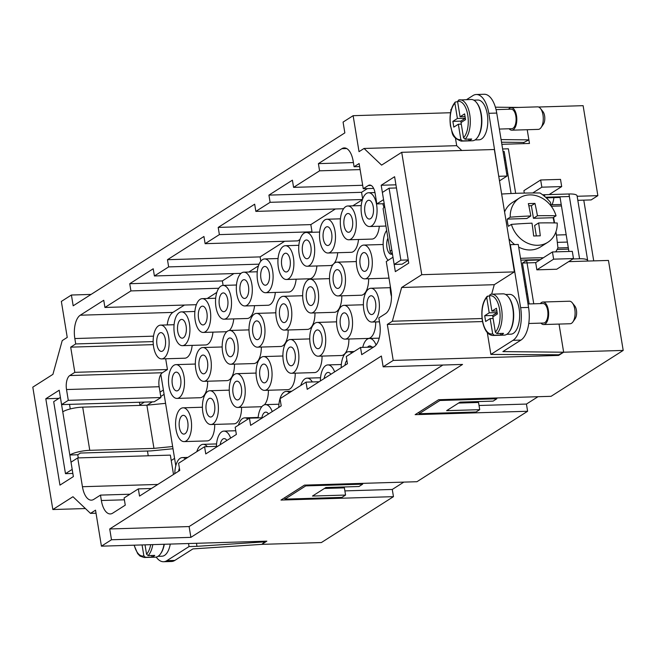 <?xml version="1.0" encoding="UTF-8"?>
<svg xmlns="http://www.w3.org/2000/svg" width="656" height="656" viewBox="0 0 656 656"><rect width="100%" height="100%" fill="white"/><g stroke="black" fill="none" stroke-linecap="round" stroke-linejoin="round"><path stroke-width="0.98" d="M508.966 238.776A26.289 22.304 57.5 0 0 514.681 244.549M518.691 247.107A26.289 22.304 57.5 0 0 540.495 246.951L547.842 242.269A26.289 22.304 57.5 0 0 557.239 222.999A150.175 35.809 170.7 0 0 538.617 222.958L534.632 225.5L536.337 235.922M530.819 215.963L526.834 218.505L507.219 219.096L510.22 217.185A150.175 35.809 -9.3 0 1 530.819 215.963A150.175 70.963 -91.7 0 0 528.351 203.622A149.265 35.596 -9.3 0 1 534.968 203.426A150.175 70.963 88.3 0 1 537.436 215.758A150.175 35.809 -9.3 0 1 556.058 215.799L553.057 217.71A26.289 22.304 -122.5 0 1 553.885 221.302A26.289 22.304 -122.5 0 1 554.107 222.925M538.617 222.958A150.175 70.963 88.3 0 1 540.273 235.816A149.265 35.596 170.7 0 0 533.656 236.012A150.175 70.963 -91.7 0 0 532 223.163A150.175 35.809 170.7 0 0 511.393 224.385A26.289 22.304 57.5 0 0 547.842 242.269M511.393 224.385L508.4 226.295A26.289 22.304 -122.5 0 1 507.572 222.704A26.289 22.304 -122.5 0 1 507.219 219.096M520.536 258.374A194.471 46.379 -9.3 0 1 543.357 257.759L552.45 251.961L553.631 259.161L573.483 258.562L572.303 251.363L552.45 251.961M555.689 251.863A41.312 35.047 57.5 0 0 557.928 247.878A194.471 91.897 -91.7 0 0 555.944 231.806M364.892 212.323A9.389 4.436 -91.7 0 0 369.369 219.038A9.389 4.436 -91.7 0 0 373.272 206.984A9.389 4.436 -91.7 0 0 368.795 200.269A9.389 4.436 -91.7 0 0 364.892 212.323M344.097 225.557A9.389 4.436 -91.7 0 0 348.574 232.273A9.389 4.436 -91.7 0 0 352.485 220.219A9.389 4.436 -91.7 0 0 348.008 213.503A9.389 4.436 -91.7 0 0 344.097 225.557M323.301 238.792A9.389 4.436 -91.7 0 0 327.779 245.508A9.389 4.436 -91.7 0 0 331.69 233.454A9.389 4.436 -91.7 0 0 327.213 226.738A9.389 4.436 -91.7 0 0 323.301 238.792M302.506 252.027A9.389 4.436 -91.7 0 0 306.983 258.743A9.389 4.436 -91.7 0 0 310.895 246.689A9.389 4.436 -91.7 0 0 306.418 239.973A9.389 4.436 -91.7 0 0 302.506 252.027M281.719 265.262A9.389 4.436 -91.7 0 0 286.188 271.978A9.389 4.436 -91.7 0 0 290.1 259.924A9.389 4.436 -91.7 0 0 285.622 253.216A9.389 4.436 -91.7 0 0 281.719 265.262M260.924 278.505A9.389 4.436 -91.7 0 0 265.401 285.221A9.389 4.436 -91.7 0 0 269.304 273.167A9.389 4.436 -91.7 0 0 264.827 266.451A9.389 4.436 -91.7 0 0 260.924 278.505M240.129 291.74A9.389 4.436 -91.7 0 0 244.606 298.455A9.389 4.436 -91.7 0 0 248.509 286.401A9.389 4.436 -91.7 0 0 244.04 279.686A9.389 4.436 -91.7 0 0 240.129 291.74M219.334 304.974A9.389 4.436 -91.7 0 0 223.811 311.69A9.389 4.436 -91.7 0 0 227.722 299.636A9.389 4.436 -91.7 0 0 223.245 292.92A9.389 4.436 -91.7 0 0 219.334 304.974M198.538 318.209A9.389 4.436 -91.7 0 0 203.016 324.925A9.389 4.436 -91.7 0 0 206.927 312.871A9.389 4.436 -91.7 0 0 202.45 306.155A9.389 4.436 -91.7 0 0 198.538 318.209M177.743 331.444A9.389 4.436 -91.7 0 0 182.22 338.16A9.389 4.436 -91.7 0 0 186.132 326.114A9.389 4.436 -91.7 0 0 181.655 319.398A9.389 4.436 -91.7 0 0 177.743 331.444M156.956 344.687A9.389 4.436 -91.7 0 0 161.433 351.403A9.389 4.436 -91.7 0 0 165.337 339.349A9.389 4.436 -91.7 0 0 160.859 332.633A9.389 4.436 -91.7 0 0 156.956 344.687M376.06 345.023A16.9 7.987 -91.7 0 0 369.467 338.447A16.9 7.987 -91.7 0 0 362.743 347.377M351.87 352.961A16.9 7.987 -91.7 0 0 348.672 351.682A16.9 7.987 -91.7 0 0 341.186 367.713M334.626 371.886A16.9 7.987 -91.7 0 0 327.877 364.916A16.9 7.987 -91.7 0 0 320.39 380.947M312.338 381.948A16.9 7.987 -91.7 0 0 307.09 378.151A16.9 7.987 -91.7 0 0 300.792 385.482M289.493 392.673A16.9 7.987 -91.7 0 0 286.295 391.394A16.9 7.987 -91.7 0 0 278.808 407.417M272.24 411.599A16.9 7.987 -91.7 0 0 265.5 404.629A16.9 7.987 -91.7 0 0 258.12 417.905M247.902 419.143A16.9 7.987 -91.7 0 0 244.704 417.864A16.9 7.987 -91.7 0 0 238.407 425.186M230.658 438.069A16.9 7.987 -91.7 0 0 223.909 431.099A16.9 7.987 -91.7 0 0 216.431 446.359M207.312 446.638A16.9 7.987 -91.7 0 0 203.114 444.333A16.9 7.987 -91.7 0 0 196.816 451.664M185.517 458.856A16.9 7.987 -91.7 0 0 182.327 457.576A16.9 7.987 -91.7 0 0 174.832 473.607M376.626 204.844A16.9 7.987 -91.7 0 0 368.574 192.757A16.9 7.987 -91.7 0 0 361.538 214.455A16.9 7.987 -91.7 0 0 369.59 226.541A16.9 7.987 -91.7 0 0 376.626 204.844M355.839 218.087A16.9 7.987 -91.7 0 0 347.778 205.992A16.9 7.987 -91.7 0 0 340.743 227.689A16.9 7.987 -91.7 0 0 348.803 239.776A16.9 7.987 -91.7 0 0 355.839 218.087M335.044 231.322A16.9 7.987 -91.7 0 0 326.983 219.235A16.9 7.987 -91.7 0 0 319.948 240.924A16.9 7.987 -91.7 0 0 328.008 253.019A16.9 7.987 -91.7 0 0 335.044 231.322M314.249 244.557A16.9 7.987 -91.7 0 0 306.188 232.47A16.9 7.987 -91.7 0 0 299.152 254.167A16.9 7.987 -91.7 0 0 307.213 266.254A16.9 7.987 -91.7 0 0 314.249 244.557M293.453 257.792A16.9 7.987 -91.7 0 0 285.393 245.705A16.9 7.987 -91.7 0 0 278.365 267.402A16.9 7.987 -91.7 0 0 286.418 279.489A16.9 7.987 -91.7 0 0 293.453 257.792M272.658 271.026A16.9 7.987 -91.7 0 0 264.606 258.94A16.9 7.987 -91.7 0 0 257.57 280.637A16.9 7.987 -91.7 0 0 265.623 292.724A16.9 7.987 -91.7 0 0 272.658 271.026M251.863 284.269A16.9 7.987 -91.7 0 0 243.811 272.174A16.9 7.987 -91.7 0 0 236.775 293.872A16.9 7.987 -91.7 0 0 244.836 305.958A16.9 7.987 -91.7 0 0 251.863 284.269M231.076 297.504A16.9 7.987 -91.7 0 0 223.015 285.417A16.9 7.987 -91.7 0 0 215.98 307.106A16.9 7.987 -91.7 0 0 224.04 319.201A16.9 7.987 -91.7 0 0 231.076 297.504M210.281 310.739A16.9 7.987 -91.7 0 0 202.22 298.652A16.9 7.987 -91.7 0 0 195.185 320.349A16.9 7.987 -91.7 0 0 203.245 332.436A16.9 7.987 -91.7 0 0 210.281 310.739M189.486 323.974A16.9 7.987 -91.7 0 0 181.425 311.887A16.9 7.987 -91.7 0 0 174.389 333.584A16.9 7.987 -91.7 0 0 182.45 345.671A16.9 7.987 -91.7 0 0 189.486 323.974M168.69 337.209A16.9 7.987 -91.7 0 0 160.638 325.122A16.9 7.987 -91.7 0 0 153.602 346.819A16.9 7.987 -91.7 0 0 161.655 358.906A16.9 7.987 -91.7 0 0 168.69 337.209M507.785 173.455L506.637 173.487M552.057 204.738A18.778 8.872 -91.7 0 0 553.836 198.235M367.196 307.828A9.389 4.436 -91.7 0 0 371.673 314.544A9.389 4.436 -91.7 0 0 375.585 302.49A9.389 4.436 -91.7 0 0 371.107 295.774A9.389 4.436 -91.7 0 0 367.196 307.828M340.366 324.9A9.389 4.436 -91.7 0 0 344.843 331.616A9.389 4.436 -91.7 0 0 348.754 319.57A9.389 4.436 -91.7 0 0 344.277 312.855A9.389 4.436 -91.7 0 0 340.366 324.9M313.535 341.981A9.389 4.436 -91.7 0 0 318.012 348.697A9.389 4.436 -91.7 0 0 321.924 336.643A9.389 4.436 -91.7 0 0 317.447 329.927A9.389 4.436 -91.7 0 0 313.535 341.981M286.705 359.062A9.389 4.436 -91.7 0 0 291.182 365.777A9.389 4.436 -91.7 0 0 295.093 353.723A9.389 4.436 -91.7 0 0 290.616 347.008A9.389 4.436 -91.7 0 0 286.705 359.062M259.874 376.142A9.389 4.436 -91.7 0 0 264.352 382.858A9.389 4.436 -91.7 0 0 268.263 370.804A9.389 4.436 -91.7 0 0 263.786 364.088A9.389 4.436 -91.7 0 0 259.874 376.142M233.044 393.223A9.389 4.436 -91.7 0 0 237.521 399.939A9.389 4.436 -91.7 0 0 241.433 387.885A9.389 4.436 -91.7 0 0 236.955 381.169A9.389 4.436 -91.7 0 0 233.044 393.223M206.214 410.303A9.389 4.436 -91.7 0 0 210.691 417.019A9.389 4.436 -91.7 0 0 214.602 404.965A9.389 4.436 -91.7 0 0 210.125 398.249A9.389 4.436 -91.7 0 0 206.214 410.303M179.383 427.384A9.389 4.436 -91.7 0 0 183.86 434.1A9.389 4.436 -91.7 0 0 187.772 422.046A9.389 4.436 -91.7 0 0 183.295 415.33A9.389 4.436 -91.7 0 0 179.383 427.384M387.926 238.103A9.389 4.436 -91.7 0 0 386.958 247.558A9.389 4.436 -91.7 0 0 391.435 254.274A9.389 4.436 -91.7 0 0 392.452 253.987M360.128 264.639A9.389 4.436 -91.7 0 0 364.605 271.354A9.389 4.436 -91.7 0 0 368.508 259.3A9.389 4.436 -91.7 0 0 364.031 252.585A9.389 4.436 -91.7 0 0 360.128 264.639M333.297 281.711A9.389 4.436 -91.7 0 0 337.774 288.427A9.389 4.436 -91.7 0 0 341.678 276.373A9.389 4.436 -91.7 0 0 337.2 269.657A9.389 4.436 -91.7 0 0 333.297 281.711M306.467 298.792A9.389 4.436 -91.7 0 0 310.944 305.507A9.389 4.436 -91.7 0 0 314.847 293.453A9.389 4.436 -91.7 0 0 310.37 286.738A9.389 4.436 -91.7 0 0 306.467 298.792M279.636 315.872A9.389 4.436 -91.7 0 0 284.114 322.588A9.389 4.436 -91.7 0 0 288.017 310.534A9.389 4.436 -91.7 0 0 283.54 303.818A9.389 4.436 -91.7 0 0 279.636 315.872M252.806 332.953A9.389 4.436 -91.7 0 0 257.275 339.669A9.389 4.436 -91.7 0 0 261.186 327.615A9.389 4.436 -91.7 0 0 256.709 320.899A9.389 4.436 -91.7 0 0 252.806 332.953M225.976 350.033A9.389 4.436 -91.7 0 0 230.445 356.749A9.389 4.436 -91.7 0 0 234.356 344.695A9.389 4.436 -91.7 0 0 229.879 337.979A9.389 4.436 -91.7 0 0 225.976 350.033M199.145 367.114A9.389 4.436 -91.7 0 0 203.614 373.83A9.389 4.436 -91.7 0 0 207.526 361.776A9.389 4.436 -91.7 0 0 203.048 355.06A9.389 4.436 -91.7 0 0 199.145 367.114M172.307 384.186A9.389 4.436 -91.7 0 0 176.784 390.902A9.389 4.436 -91.7 0 0 180.695 378.856A9.389 4.436 -91.7 0 0 176.218 372.141A9.389 4.436 -91.7 0 0 172.307 384.186M390.254 285.811A16.9 7.987 -91.7 0 0 390.673 292.879A16.9 7.987 -91.7 0 0 391.493 296.487M378.938 300.35A16.9 7.987 -91.7 0 0 370.878 288.263A16.9 7.987 -91.7 0 0 363.842 309.96A16.9 7.987 -91.7 0 0 371.903 322.047A16.9 7.987 -91.7 0 0 378.938 300.35M352.108 317.43A16.9 7.987 -91.7 0 0 344.047 305.343A16.9 7.987 -91.7 0 0 337.012 327.041A16.9 7.987 -91.7 0 0 345.072 339.127A16.9 7.987 -91.7 0 0 352.108 317.43M325.278 334.511A16.9 7.987 -91.7 0 0 317.217 322.424A16.9 7.987 -91.7 0 0 310.181 344.121A16.9 7.987 -91.7 0 0 318.242 356.208A16.9 7.987 -91.7 0 0 325.278 334.511M298.447 351.591A16.9 7.987 -91.7 0 0 290.387 339.505A16.9 7.987 -91.7 0 0 283.351 361.202A16.9 7.987 -91.7 0 0 291.412 373.289A16.9 7.987 -91.7 0 0 298.447 351.591M271.617 368.672A16.9 7.987 -91.7 0 0 263.556 356.585A16.9 7.987 -91.7 0 0 256.521 378.274A16.9 7.987 -91.7 0 0 264.581 390.369A16.9 7.987 -91.7 0 0 271.617 368.672M244.786 385.753A16.9 7.987 -91.7 0 0 236.726 373.658A16.9 7.987 -91.7 0 0 229.69 395.355A16.9 7.987 -91.7 0 0 237.751 407.442A16.9 7.987 -91.7 0 0 244.786 385.753M217.956 402.825A16.9 7.987 -91.7 0 0 209.895 390.738A16.9 7.987 -91.7 0 0 202.86 412.435A16.9 7.987 -91.7 0 0 210.92 424.522A16.9 7.987 -91.7 0 0 217.956 402.825M191.126 419.906A16.9 7.987 -91.7 0 0 183.065 407.819A16.9 7.987 -91.7 0 0 176.029 429.516A16.9 7.987 -91.7 0 0 184.09 441.603A16.9 7.987 -91.7 0 0 191.126 419.906M386.671 230.436A16.9 7.987 -91.7 0 0 383.604 249.69A16.9 7.987 -91.7 0 0 388.213 260.276M371.862 257.16A16.9 7.987 -91.7 0 0 363.809 245.073A16.9 7.987 -91.7 0 0 356.774 266.771A16.9 7.987 -91.7 0 0 364.826 278.857A16.9 7.987 -91.7 0 0 371.862 257.16M345.031 274.241A16.9 7.987 -91.7 0 0 336.979 262.154A16.9 7.987 -91.7 0 0 329.943 283.851A16.9 7.987 -91.7 0 0 337.996 295.938A16.9 7.987 -91.7 0 0 345.031 274.241M318.201 291.321A16.9 7.987 -91.7 0 0 310.149 279.235A16.9 7.987 -91.7 0 0 303.113 300.932A16.9 7.987 -91.7 0 0 311.165 313.019A16.9 7.987 -91.7 0 0 318.201 291.321M291.371 308.402A16.9 7.987 -91.7 0 0 283.318 296.315A16.9 7.987 -91.7 0 0 276.283 318.004A16.9 7.987 -91.7 0 0 284.335 330.099A16.9 7.987 -91.7 0 0 291.371 308.402M264.54 325.483A16.9 7.987 -91.7 0 0 256.48 313.388A16.9 7.987 -91.7 0 0 249.452 335.085A16.9 7.987 -91.7 0 0 257.505 347.172A16.9 7.987 -91.7 0 0 264.54 325.483M237.71 342.563A16.9 7.987 -91.7 0 0 229.649 330.468A16.9 7.987 -91.7 0 0 222.622 352.165A16.9 7.987 -91.7 0 0 230.674 364.252A16.9 7.987 -91.7 0 0 237.71 342.563M210.879 359.636A16.9 7.987 -91.7 0 0 202.819 347.549A16.9 7.987 -91.7 0 0 195.791 369.246A16.9 7.987 -91.7 0 0 203.844 381.333A16.9 7.987 -91.7 0 0 210.879 359.636M184.049 376.716A16.9 7.987 -91.7 0 0 175.988 364.629A16.9 7.987 -91.7 0 0 168.953 386.327A16.9 7.987 -91.7 0 0 177.013 398.413A16.9 7.987 -91.7 0 0 184.049 376.716M561.454 205.943L551.343 206.255M568.531 249.132L557.116 249.485M78.449 451.861A15.022 3.583 -9.3 0 1 89.774 450.328L153.955 448.384L146.878 405.195L82.697 407.138A15.022 3.583 170.7 0 0 71.381 408.672A15.022 3.583 170.7 0 0 62.763 411.804L69.831 454.993A15.022 3.583 -9.3 0 1 78.449 451.861M160.794 553.451A19.901 9.405 -91.7 0 0 164.312 544.259M158.014 556.329L162.024 556.206A19.901 9.405 -91.7 0 0 164.549 555.386A19.901 9.405 -91.7 0 0 170.273 544.078M145.017 544.849L146.55 554.172L148.108 555.583L154.726 555.386A20.656 9.758 88.3 0 1 153.422 556.452A20.656 9.758 88.3 0 1 152.044 557.092L145.427 557.297L143.861 555.878L142.073 544.939M134.054 545.177L137.653 553.615L140.023 556.075L144.189 557.502L155.431 557.157A20.656 9.758 -91.7 0 0 158.047 556.313A20.656 9.758 -91.7 0 0 164.041 544.267M392.37 253.487A15.022 3.583 -9.3 0 1 390.935 252.945A15.022 3.583 -9.3 0 1 390.205 252.068A15.022 3.583 -9.3 0 1 391.804 250.043L394.166 264.442L400.873 260.17L389.082 188.182L382.374 192.454L384.728 206.853A15.022 3.583 170.7 0 0 383.137 208.879L390.205 252.068M572.836 258.972L579.576 258.767A15.022 3.583 -9.3 0 1 586.964 259.735A15.022 3.583 -9.3 0 1 587.694 260.612A15.022 3.583 -9.3 0 1 587.653 261.063L568.645 261.637M587.694 260.612L577.083 195.824A15.022 3.583 170.7 0 0 576.362 194.947A15.022 3.583 170.7 0 0 568.965 193.987L542.594 194.783M509.122 128.765A11.267 5.322 -91.7 0 0 511.819 130.183L538.281 129.388A11.267 5.322 -91.7 0 0 539.716 128.92A11.267 5.322 -91.7 0 0 541.085 127.543A11.267 5.322 -91.7 0 0 540.511 108.535A11.267 5.322 -91.7 0 0 537.6 106.862L511.139 107.666A11.267 5.322 -91.7 0 0 509.712 108.125A11.267 5.322 -91.7 0 0 508.531 109.249M511.819 130.183A11.267 5.322 -91.7 0 0 513.246 129.724A11.267 5.322 -91.7 0 0 516.707 117.227A11.267 5.322 -91.7 0 0 511.139 107.666M474.985 139.941L478.995 139.818A19.901 9.405 -91.7 0 0 481.52 138.998A19.901 9.405 -91.7 0 0 487.629 116.924A19.901 9.405 -91.7 0 0 477.798 100.032L473.788 100.155M465.079 139.195A20.656 9.758 -91.7 0 0 469.753 114.595A20.656 9.758 -91.7 0 0 459.905 99.819A20.656 9.758 -91.7 0 0 458.667 100.032L457.585 101.524L460.077 116.776L464.604 113.89L465.547 119.654L461.02 122.533L463.521 137.785L465.079 139.195L471.697 138.998A20.656 9.758 88.3 0 1 470.393 140.064A20.656 9.758 88.3 0 1 469.015 140.704L462.398 140.909L460.832 139.49L458.339 124.238L461.283 124.148M458.339 124.238L453.813 127.125L452.87 121.36L457.396 118.482L454.895 103.23L455.231 102.057L457.609 101.688M455.231 102.057C450.721 107.486 449.147 115.513 450.5 126.157C452.968 132.184 450.172 136.907 461.16 141.114L472.402 140.769A20.656 9.758 -91.7 0 0 475.018 139.925A20.656 9.758 -91.7 0 0 481.356 117.014A20.656 9.758 -91.7 0 0 471.156 99.482L458.667 100.032M499.355 129.06L511.77 128.683A9.766 4.617 -91.7 0 0 513.008 128.281A9.766 4.617 -91.7 0 0 516.01 117.457A9.766 4.617 -91.7 0 0 511.18 109.167L496.051 109.626M540.355 303.605A11.267 5.322 88.3 0 1 541.536 302.482A11.267 5.322 88.3 0 1 542.963 302.022L569.433 301.219A11.267 5.322 88.3 0 1 572.335 302.892A11.267 5.322 88.3 0 1 572.909 321.899A11.267 5.322 88.3 0 1 571.54 323.277A11.267 5.322 88.3 0 1 570.113 323.744L543.644 324.54A11.267 5.322 88.3 0 1 540.946 323.121M572.335 302.892L574.787 305.983A7.511 3.551 88.3 0 1 575.173 318.66L572.909 321.899M542.963 302.022A11.267 5.322 88.3 0 1 548.531 311.584A11.267 5.322 88.3 0 1 545.07 324.08A11.267 5.322 88.3 0 1 543.644 324.54M508.556 297.217A19.901 9.405 88.3 0 1 509.589 331.419M505.612 294.511L509.622 294.388A19.901 9.405 88.3 0 1 519.454 311.28A19.901 9.405 88.3 0 1 513.345 333.355A19.901 9.405 88.3 0 1 510.827 334.175L506.817 334.298M500.577 333.445L500.84 335.06L494.222 335.265L492.664 333.847L490.163 318.595L485.637 321.481L484.694 315.716L489.22 312.838L486.727 297.586L487.81 296.094L489.433 296.045M494.222 335.265A20.656 9.758 88.3 0 1 492.984 335.47C487.802 335.183 484.251 330.198 482.324 320.513C480.971 309.862 482.545 301.834 487.055 296.414L487.81 296.094M527.998 303.974L543.012 303.523A9.766 4.617 88.3 0 1 547.834 311.813A9.766 4.617 88.3 0 1 544.841 322.637A9.766 4.617 88.3 0 1 543.603 323.039L528.777 323.49M496.879 310.977L491.902 311.133L489.409 295.881L490.196 294.437L491.738 294.175A20.656 9.758 88.3 0 1 501.586 308.951A20.656 9.758 88.3 0 1 496.904 333.551L503.521 333.355A20.656 9.758 88.3 0 1 502.217 334.421A20.656 9.758 88.3 0 1 500.84 335.06M490.491 294.388A20.656 9.758 88.3 0 1 491.738 294.175L502.98 293.839A20.656 9.758 88.3 0 1 513.189 311.37A20.656 9.758 88.3 0 1 506.85 334.281A20.656 9.758 88.3 0 1 504.234 335.126L492.984 335.47M85.411 508.548L52.841 509.532L32.8 387.155L52.923 374.346L62.213 340.612L67.24 337.414L61.352 301.424L71.414 295.02L91.077 294.421M537.986 396.716L526.44 404.063L527.613 411.263L415.133 414.666L438.61 399.717L551.089 396.314L623.2 350.419L608.465 260.432L587.653 261.063M403.825 482.111L392.28 489.458L393.461 496.658L280.981 500.061L304.458 485.12L416.937 481.717L527.613 411.263M96.03 513.205L90.503 513.377L95.53 510.171L101.426 546.169L266.836 541.159L261.81 544.357L321.358 542.561L393.461 496.658M577.157 196.275L597.854 195.652L583.118 105.673L538.568 107.018M597.854 195.652L591.146 199.924L577.821 200.326M583.774 200.146L593.721 260.883M564.8 226.369A18.778 8.872 -91.7 0 0 565.464 230.436M233.913 273.568L222.368 280.916L223.106 285.409M216.824 292.396L207.239 298.496M184.451 305.056L172.905 312.404A18.778 8.872 -91.7 0 0 167.231 324.925M165.681 358.783L167.444 369.533L162.409 372.739A11.267 5.322 -91.7 0 0 160.835 374.42L175.792 465.735M367.376 188.608L361.554 192.315L362.645 198.965M362.383 199.736L352.789 205.845M335.372 208.985L310.829 224.606L312.01 231.806L311.206 232.314M299.997 239.448L297.75 240.875L205.123 243.679L203.942 236.48L167.469 259.702L168.649 266.902L154.398 275.971L153.217 268.771L129.74 283.72L130.921 290.92L104.927 307.459L103.746 300.268L80.27 315.208A18.778 8.872 88.3 0 0 74.833 338.545L75.719 343.941L70.692 347.147L74.817 372.337L69.782 375.544A11.267 5.322 88.3 0 0 66.518 389.541L68.29 400.34L61.582 404.604L59.22 390.213L45.805 398.75L59.95 485.128L73.365 476.592L71.012 462.193L77.72 457.921L170.347 455.116L173.512 474.444M284.647 241.277L260.104 256.898L260.801 261.17M258.415 265.918L248.821 272.027M379.299 226.246A16.9 7.987 88.3 0 1 371.96 239.079L348.803 239.776M358.504 239.481A16.9 7.987 88.3 0 1 351.165 252.314L328.008 253.019M337.709 252.724A16.9 7.987 88.3 0 1 334.117 263.392M333.232 264.311A16.9 7.987 88.3 0 1 330.37 265.549L307.213 266.254M316.914 265.959A16.9 7.987 88.3 0 1 309.575 278.784L286.418 279.489M296.118 279.194A16.9 7.987 88.3 0 1 288.779 292.027L265.623 292.724M275.331 292.428A16.9 7.987 88.3 0 1 267.992 305.261L244.836 305.958M254.536 305.671A16.9 7.987 88.3 0 1 247.197 318.496L224.04 319.201M233.741 318.906A16.9 7.987 88.3 0 1 229.256 330.501M226.804 331.698A16.9 7.987 88.3 0 1 226.402 331.731L203.245 332.436M212.946 332.141A16.9 7.987 88.3 0 1 205.607 344.966L182.45 345.671M192.151 345.376A16.9 7.987 88.3 0 1 184.812 358.209L161.655 358.906M375.716 321.932A16.9 7.987 88.3 0 1 368.229 338.43L345.072 339.127M348.885 339.013A16.9 7.987 88.3 0 1 341.399 355.503L318.242 356.208M322.055 356.093A16.9 7.987 88.3 0 1 314.568 372.583L291.412 373.289M295.225 373.174A16.9 7.987 88.3 0 1 287.738 389.664L264.581 390.369M268.394 390.246A16.9 7.987 88.3 0 1 264.466 404.801M261.941 406.572A16.9 7.987 88.3 0 1 260.908 406.745L237.751 407.442M241.556 407.327A16.9 7.987 88.3 0 1 234.077 423.825L210.92 424.522M214.725 424.407A16.9 7.987 88.3 0 1 207.247 440.906L184.09 441.603M388.975 277.996A16.9 7.987 88.3 0 1 387.983 278.16L364.826 278.857M368.639 278.743A16.9 7.987 88.3 0 1 361.153 295.233L337.996 295.938M341.809 295.823A16.9 7.987 88.3 0 1 334.322 312.313L311.165 313.019M314.978 312.904A16.9 7.987 88.3 0 1 307.492 329.394L284.335 330.099M288.148 329.984A16.9 7.987 88.3 0 1 280.661 346.475L257.505 347.172M261.318 347.057A16.9 7.987 88.3 0 1 253.831 363.555L230.674 364.252M234.487 364.137A16.9 7.987 88.3 0 1 227.001 380.636L203.844 381.333M207.657 381.218A16.9 7.987 88.3 0 1 200.17 397.716L177.013 398.413M549.121 194.586L561.692 186.575L560.519 179.383L540.667 179.982L541.848 187.181L561.692 186.575M551.376 206.419A194.471 91.897 -91.7 0 0 550.474 202.351A41.312 35.047 57.5 0 0 540.044 192.987A194.471 46.379 170.7 0 0 532.746 192.971L541.848 187.181M544.513 194.725L544.816 196.57M524.292 193.085L523.898 190.658L540.667 179.982M573.483 258.562L556.714 269.239L536.862 269.837L553.631 259.161M536.862 269.837L535.681 262.638L543.357 257.759M545.562 197.235L569.383 196.513M535.681 262.638L522.455 263.04L526.645 260.375L539.88 259.973M540.282 259.71A187.616 44.739 170.7 0 0 520.831 260.178M497.15 312.609L492.631 315.479L495.346 332.141L496.904 333.551M490.163 318.595L493.115 318.504M489.22 312.838L497.141 312.6M484.694 315.716L492.631 315.479M491.902 311.133L496.436 308.246L497.379 314.003L492.845 316.889M487.31 332.649L490.877 354.42L513.017 340.333A26.289 12.423 -91.7 0 0 520.626 307.664L510.311 244.68L518.248 244.442L528.564 307.426A26.289 12.423 88.3 0 1 520.954 340.087L502.873 351.6L563.643 352.215L559.035 324.08L563.652 352.215L558.625 355.421L393.215 360.431L387.319 324.433L392.345 321.235L482.053 318.521M563.643 352.215L558.682 354.789L490.877 354.42M469.015 140.704L468.745 139.088M460.077 116.776L465.055 116.62M461.037 122.524L460.807 121.122L465.317 118.252L457.396 118.482M452.87 121.36L460.807 121.122M477.765 137.063A19.901 9.405 -91.7 0 0 476.732 102.861M541.085 127.543L543.348 124.304A7.511 3.551 -91.7 0 0 542.963 111.627L540.511 108.535M501.856 144.304L529.466 143.467L527.219 129.724L528.875 139.867L501.077 139.58M495.387 107.19L518.962 107.428M501.512 142.213L523.906 142.442L528.875 139.867M451.336 109.339L450.803 109.675L450.967 110.7M455.485 138.293L456.691 145.665L364.055 148.469L359.029 151.675L353.133 115.686L450.541 112.734M498.773 176.513L488.802 113.308A26.289 12.423 -91.7 0 0 476.264 94.505L484.202 94.267A26.289 12.423 88.3 0 1 496.74 113.07L507.055 176.054L499.487 180.867M515.665 193.348L508.375 148.797L502.619 148.969M533.754 303.802L526.645 260.375M384.728 206.853L391.804 250.043M389.082 188.182L396.445 187.96M400.873 260.17L408.237 259.948M408.286 260.26L402.103 264.196L394.166 264.442M503.029 151.503L504.177 151.462L511.073 193.536M522.455 263.04L529.146 303.941M499.118 176.292L507.055 176.054M476.264 94.505A26.289 12.423 -91.7 0 0 472.935 95.587L466.596 99.622M152.044 557.092L151.774 555.476M188.534 543.529L189.035 546.563L166.895 560.65A26.289 12.423 88.3 0 1 163.565 561.733L171.511 561.495A26.289 12.423 -91.7 0 0 174.84 560.413L192.921 548.908L261.801 544.365L264.819 541.848L196.964 546.325L196.472 543.291M264.819 541.848L264.721 541.225M165.574 403.35L146.878 405.195M78.285 457.904L77.769 454.756L80.458 453.05L150.905 450.918L173.004 448.737M70.266 408.942L69.52 404.367M77.769 454.756L69.831 455.002L72.193 469.393L65.477 473.665L53.694 401.677L60.401 397.413L62.755 411.804M65.477 473.665L72.857 473.443M153.955 448.384L172.651 446.539M171.232 460.52L174.586 458.388M163.385 390L160.031 392.14M144.386 402.103L139.908 404.949M147.133 405.17L152.323 401.857M160.753 396.495L164.107 394.363M189.035 546.563L196.964 546.325M163.565 561.733A26.289 12.423 88.3 0 1 156.21 557.067M496.822 398.774L439.922 400.496L419.127 413.731L476.026 412.009L479.716 409.664L446.629 410.664L460.045 402.12L493.132 401.119L496.822 398.774L496.69 397.962M458.569 403.071L478.536 402.464L479.716 409.664M419.127 413.731L418.889 412.28M439.922 400.496L439.782 399.684M526.44 404.063L479.036 405.498M362.67 484.169L305.762 485.891L284.975 499.126L341.874 497.404L345.564 495.059L312.477 496.059L325.893 487.523L358.98 486.514L362.67 484.169L362.53 483.357M324.408 488.466L344.384 487.859L345.564 495.059M284.975 499.126L284.737 497.674M305.762 485.891L305.63 485.079M392.28 489.458L344.884 490.893M71.414 295.02L73.177 305.811L344.843 132.889L343.072 122.09L353.133 115.686M568.285 247.648L557.887 247.96M525.128 279.382L523.98 279.423M561.216 204.459L551.015 204.762M566.169 234.741L556.395 235.037M505.587 160.064L504.439 160.097M506.916 168.157L505.768 168.19M382.85 203.745A16.9 7.987 -91.7 0 0 384.039 207.345M179.391 468.179A9.389 4.436 -91.7 0 0 178.596 471.213M226.894 440.463A9.389 4.436 -91.7 0 0 224.139 438.61A9.389 4.436 -91.7 0 0 220.186 444.735M268.484 413.993A9.389 4.436 -91.7 0 0 265.729 412.132A9.389 4.436 -91.7 0 0 261.851 417.79M330.862 374.281A9.389 4.436 -91.7 0 0 328.107 372.428A9.389 4.436 -91.7 0 0 324.154 378.553M346.901 360.3A9.389 4.436 -91.7 0 0 344.949 365.318M371.919 347.106A9.389 4.436 -91.7 0 0 369.697 345.95A9.389 4.436 -91.7 0 0 367.549 347.237M523.742 142.434L523.939 143.631M387.319 324.433L482.513 321.555M558.518 354.789L558.625 355.421M623.2 350.419L563.652 352.215M90.503 513.377L72.964 496.723L52.841 509.532M111.487 539.757L109.724 528.966L381.382 356.036L383.153 366.835L462.546 364.433L190.888 537.354L111.487 539.757L101.426 546.169M393.215 360.431L383.153 366.835M364.055 148.469L381.595 165.123L401.718 152.315L421.759 274.692L401.636 287.5L392.345 321.235M346.671 148.543L341.874 148.682L318.398 163.631L319.57 170.831L293.585 187.37L292.404 180.179L268.927 195.119L270.108 202.319L255.848 211.388L254.676 204.196L218.202 227.411L219.375 234.61L205.123 243.679M341.874 148.682A18.778 8.872 88.3 0 1 344.252 147.912A18.778 8.872 88.3 0 1 353.207 161.343L354.084 166.739L359.119 163.541L363.244 188.731L368.278 185.533A11.267 5.322 88.3 0 1 369.705 185.066A11.267 5.322 88.3 0 1 375.076 193.126L376.839 203.926L383.547 199.654L381.193 185.254L394.609 176.718L408.754 263.097L395.338 271.641L392.977 257.242L386.269 261.514L390.984 290.305A18.778 8.872 88.3 0 1 385.548 313.642L378.84 317.906L379.726 323.31A18.778 8.872 88.3 0 1 374.289 346.639L361.71 354.65L360.529 347.45L346.278 356.52L347.459 363.719L307.213 389.336L306.032 382.136L280.038 398.684L281.219 405.884L250.617 425.367L249.436 418.167L235.184 427.236L236.365 434.436L205.754 453.919L204.582 446.72L178.588 463.267L179.769 470.467L139.523 496.084L138.342 488.884L124.091 497.961L125.263 505.161L112.693 513.164A18.778 8.872 88.3 0 1 110.306 513.935A18.778 8.872 88.3 0 1 101.36 500.503L100.475 495.108L93.767 499.38A18.778 8.872 88.3 0 1 91.389 500.151A18.778 8.872 88.3 0 1 82.435 486.719L77.72 457.921M196.357 304.696L104.927 307.459M218.76 288.255L130.921 290.92M129.74 283.72L222.368 280.916M319.144 381.743L306.032 382.136M151.454 488.49L138.342 488.884M241.023 273.347L154.398 275.971M259.063 264.163L168.649 266.902M167.469 259.702L260.104 256.898M312.01 231.806L219.375 234.61M218.202 227.411L310.829 224.606M343.596 208.731L255.848 211.388M362.448 199.522L270.108 202.319M268.927 195.119L361.554 192.315M262.548 417.774L249.436 418.167M373.641 347.049L360.529 347.45M362.678 185.279L293.585 187.37M360.111 169.601L319.57 170.831M318.398 163.631L353.404 162.573M217.694 446.326L204.582 446.72M442.882 365.023L189.117 526.563L109.724 528.966M190.888 537.354L189.117 526.563M456.691 145.665L461.775 150.503M401.718 152.315L494.353 149.511L514.394 271.887L494.271 284.696L491.656 294.183M160.835 374.42A11.267 5.322 -91.7 0 0 159.154 386.737L160.917 397.536L154.209 401.8L61.582 404.604M139.474 402.251L139.99 405.4M147.461 451.016L148.24 455.789M129.97 494.214L100.475 495.108M160.917 397.536L68.29 400.34M167.444 369.533L74.817 372.337M153.315 344.638L70.692 347.147M153.151 341.596L75.719 343.941M359.619 166.575L354.084 166.739M373.649 188.42L363.244 188.731M376.839 203.926L384.219 203.704M58.917 398.356L45.805 398.75M395.929 184.812L381.193 185.254M494.271 284.696L401.636 287.5M514.394 271.887L421.759 274.692M568.908 251.469L559.962 196.8M554.558 222.933A194.471 91.897 -91.7 0 0 553.574 217.382M532.746 192.971A194.471 46.379 170.7 0 0 501.643 194.037M537.436 215.758L533.451 218.3L531.385 205.705L528.826 205.779M553.057 217.71L533.451 218.3M534.968 203.426L531.385 205.705M556.058 215.799A26.289 22.304 57.5 0 0 519.609 197.915A26.289 22.304 57.5 0 0 510.22 217.185M519.609 197.915L512.262 202.597A26.289 22.304 57.5 0 0 504.579 211.954M89.774 450.328L82.697 407.138M148.108 555.583A20.656 9.758 -91.7 0 0 152.791 544.611M146.55 554.172A19.155 9.053 -91.7 0 0 150.691 544.677M144.189 557.502A20.656 9.758 -91.7 0 0 145.427 557.297M134.267 545.169A19.155 9.053 -91.7 0 0 143.861 555.878M461.16 141.114A20.656 9.758 -91.7 0 0 462.398 140.909M454.895 103.23A19.155 9.053 -91.7 0 0 450.656 125.952A19.155 9.053 -91.7 0 0 460.832 139.49M463.521 137.785A19.155 9.053 -91.7 0 0 467.761 115.062A19.155 9.053 -91.7 0 0 457.585 101.524M492.664 333.847A19.155 9.053 88.3 0 1 482.48 320.308A19.155 9.053 88.3 0 1 486.727 297.586M489.409 295.881A19.155 9.053 88.3 0 1 499.585 309.419A19.155 9.053 88.3 0 1 495.346 332.141M513.017 340.333L520.954 340.087M568.965 193.987L579.576 258.767M488.802 113.308L496.74 113.07M520.626 307.664L528.564 307.426M166.895 560.65L174.84 560.413M172.905 312.404L80.27 315.208M124.394 499.806L101.36 500.503M157.817 484.44L82.435 486.719M159.154 386.737L66.518 389.541M162.409 372.739L69.782 375.544M153.512 336.159L74.833 338.545M371.157 185.443L368.278 185.533M379.217 338.152L369.467 338.447M354.142 351.518L348.672 351.682M341.333 364.515L327.877 364.916M320.538 377.749L307.09 378.151M291.756 391.222L286.295 391.394M278.956 404.219L265.5 404.629M258.161 417.454L244.704 417.864M235.758 430.738L223.909 431.099M216.57 443.932L203.114 444.333M187.788 457.404L182.327 457.576M374.978 192.561L368.574 192.757M361.235 205.59L347.778 205.992M340.439 218.825L326.983 219.235M319.644 232.06L306.188 232.47M298.849 245.295L285.393 245.705M278.062 258.53L264.606 258.94M257.267 271.773L243.811 272.174M236.472 285.007L223.015 285.417M215.676 298.242L202.22 298.652M194.881 311.477L181.425 311.887M174.086 324.72L160.638 325.122M560.06 197.44L546.251 197.858M390.222 287.681L370.878 288.263M363.391 304.761L344.047 305.343M336.561 321.834L317.217 322.424M309.73 338.914L290.387 339.505M282.9 355.995L263.556 356.585M256.07 373.075L236.726 373.658M229.239 390.156L209.895 390.738M202.409 407.237L183.065 407.819M383.153 244.491L363.809 245.073M356.323 261.572L336.979 262.154M329.492 278.644L310.149 279.235M302.662 295.725L283.318 296.315M275.832 312.805L256.48 313.388M249.001 329.886L229.649 330.468M222.171 346.967L202.819 347.549M195.34 364.047L175.988 364.629M525.177 286.754L526.333 286.721M557.321 242.376L567.374 242.072M379.48 321.817L371.903 322.047M504.062 157.809L505.21 157.776M526.366 293.995L527.514 293.962M385.949 226.049L369.59 226.541"/></g></svg>
